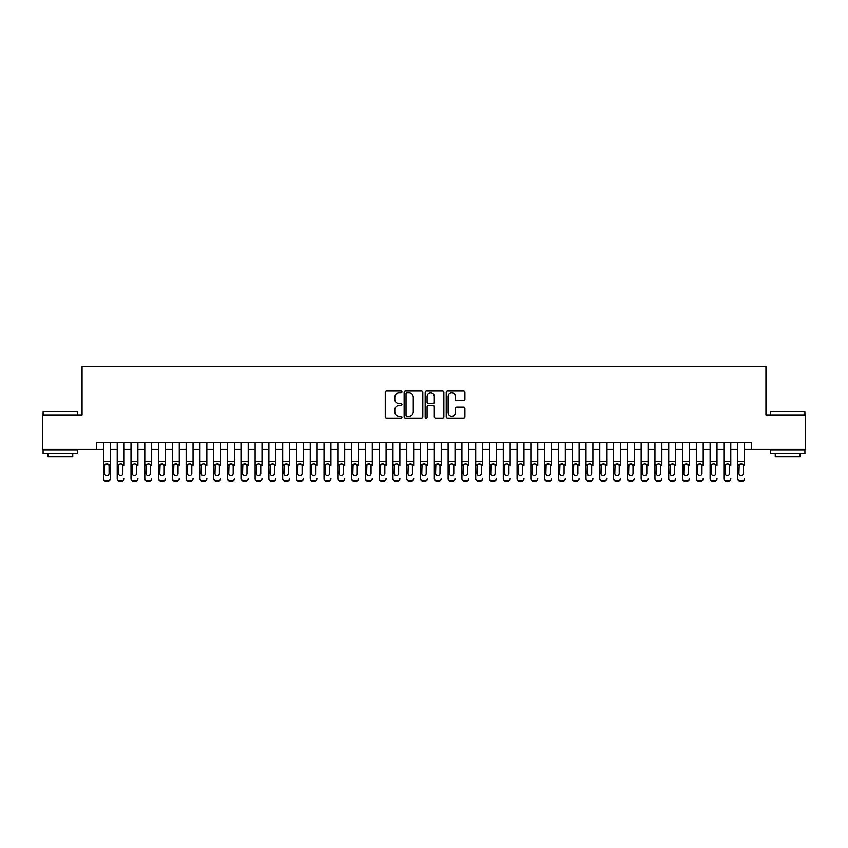 <?xml version="1.0" encoding="UTF-8"?>
<svg xmlns="http://www.w3.org/2000/svg" width="848" height="848" viewBox="0 0 848 848"><rect width="100%" height="100%" fill="white"/><g stroke="black" fill="none" stroke-linecap="round" stroke-linejoin="round"><path stroke-width="1.27" d="M401.941 391.967A0.943 0.943 0 0 0 400.987 391.023L386.614 391.023A1.357 1.357 0 0 0 385.257 392.38L385.257 416.739A1.357 1.357 0 0 0 386.614 418.096L400.987 418.096A0.943 0.943 0 0 0 401.941 417.142A0.943 0.943 0 0 0 400.987 416.198L399.132 416.198A4.335 4.335 0 0 1 394.797 411.863L394.797 409.838A4.335 4.335 0 0 1 399.132 405.503L400.987 405.503A0.943 0.943 0 0 0 401.941 404.56A0.943 0.943 0 0 0 400.987 403.606L399.132 403.606A4.335 4.335 0 0 1 394.797 399.281L394.797 397.246A4.335 4.335 0 0 1 399.132 392.921L400.987 392.921A0.943 0.943 0 0 0 401.941 391.967M463.559 400.563A1.357 1.357 0 0 0 464.905 399.217L464.905 392.38A1.357 1.357 0 0 0 463.559 391.023L447.585 391.023A1.357 1.357 0 0 0 446.228 392.38L446.228 416.739A1.357 1.357 0 0 0 447.585 418.096L463.559 418.096A1.357 1.357 0 0 0 464.905 416.739L464.905 408.482A1.357 1.357 0 0 0 463.559 407.125L456.722 407.125A1.357 1.357 0 0 0 455.365 408.482L455.365 412.573A3.625 3.625 0 0 1 451.751 416.198A3.625 3.625 0 0 1 448.126 412.573L448.126 396.535A3.625 3.625 0 0 1 451.751 392.921A3.625 3.625 0 0 1 455.365 396.535L455.365 399.217A1.357 1.357 0 0 0 456.722 400.563L463.559 400.563M96.524 449.366L42.4 449.366L42.4 414.895L82.044 414.895L82.044 366.643L765.956 366.643L765.956 414.895L805.6 414.895L805.6 449.366L751.476 449.366L751.476 442.476L96.524 442.476L96.524 449.366L103.414 449.366M422.813 392.38A1.357 1.357 0 0 0 421.467 391.023L405.492 391.023A1.357 1.357 0 0 0 404.136 392.38L404.136 416.739A1.357 1.357 0 0 0 405.492 418.096L421.467 418.096A1.357 1.357 0 0 0 422.813 416.739L422.813 392.38M426.533 391.023L442.508 391.023A1.357 1.357 0 0 1 443.864 392.38L443.864 416.739A1.357 1.357 0 0 1 442.508 418.096L435.671 418.096A1.357 1.357 0 0 1 434.324 416.739L434.324 406.86A1.357 1.357 0 0 0 432.968 405.503L428.431 405.503A1.357 1.357 0 0 0 427.074 406.86L427.074 417.142A0.943 0.943 0 0 1 426.131 418.096A0.943 0.943 0 0 1 425.187 417.142L425.187 392.38A1.357 1.357 0 0 1 426.533 391.023M110.314 449.366L117.204 449.366M124.094 449.366L130.995 449.366M137.885 449.366L144.785 449.366M151.675 449.366L158.565 449.366M165.466 449.366L172.356 449.366M179.257 449.366L186.147 449.366M193.037 449.366L199.937 449.366M206.827 449.366L213.728 449.366M220.618 449.366L227.508 449.366M234.408 449.366L241.298 449.366M248.199 449.366L255.089 449.366M261.979 449.366L268.88 449.366M275.77 449.366L282.67 449.366M289.56 449.366L296.45 449.366M303.351 449.366L310.241 449.366M317.141 449.366L324.031 449.366M330.932 449.366L337.822 449.366M344.712 449.366L351.613 449.366M358.503 449.366L365.403 449.366M372.293 449.366L379.183 449.366M386.084 449.366L392.974 449.366M399.874 449.366L406.764 449.366M413.654 449.366L420.555 449.366M427.445 449.366L434.346 449.366M441.236 449.366L448.126 449.366M455.026 449.366L461.916 449.366M468.817 449.366L475.707 449.366M482.597 449.366L489.497 449.366M496.387 449.366L503.288 449.366M510.178 449.366L517.068 449.366M523.969 449.366L530.859 449.366M537.759 449.366L544.649 449.366M551.55 449.366L558.44 449.366M565.33 449.366L572.23 449.366M579.12 449.366L586.021 449.366M592.911 449.366L599.801 449.366M606.702 449.366L613.592 449.366M620.492 449.366L627.382 449.366M634.272 449.366L641.173 449.366M648.063 449.366L654.963 449.366M661.853 449.366L668.743 449.366M675.644 449.366L682.534 449.366M689.435 449.366L696.325 449.366M703.215 449.366L710.115 449.366M717.005 449.366L723.906 449.366M730.796 449.366L737.686 449.366M744.586 449.366L751.476 449.366M406.976 392.921A0.943 0.943 0 0 0 406.033 393.864L406.033 415.255A0.943 0.943 0 0 0 406.976 416.198L408.948 416.198A4.335 4.335 0 0 0 413.273 411.863L413.273 397.246A4.335 4.335 0 0 0 408.948 392.921L406.976 392.921M434.324 396.61A3.625 3.625 0 0 0 430.699 392.984A3.625 3.625 0 0 0 427.074 396.61L427.074 402.259A1.357 1.357 0 0 0 428.431 403.606L432.968 403.606A1.357 1.357 0 0 0 434.324 402.259L434.324 396.61M103.414 465.425L103.414 478.198A2.756 2.735 -0 0 0 106.17 480.933L107.548 480.933A2.756 2.735 -0 0 0 110.314 478.198L110.314 478.622A2.756 2.735 180 0 1 107.548 481.357L107.548 480.933M109.063 473.269L109.063 466.008L109.063 473.269A2.205 2.184 180 0 1 106.859 475.452A2.205 2.184 180 0 0 109.063 473.269M104.654 473.703L104.654 473.269A2.205 2.184 180 0 0 106.859 475.452M105.714 464.11L104.654 465.838M108.014 464.11L106.859 463.792L108.82 464.99L109.063 466.008M110.314 442.476L110.314 478.198M103.414 442.476L103.414 478.622A2.756 2.735 180 0 0 106.17 481.357L107.548 481.357M103.414 464.99L104.898 464.99L104.654 473.269M104.898 464.99L106.859 463.792M43.502 411.45L77.56 411.863L43.502 411.45M60.325 453.51L43.089 453.51L43.089 450.065L77.56 450.065L77.56 453.51L60.325 453.51M72.737 453.51L72.737 456.68L47.912 456.68L47.912 453.51M770.853 411.45L804.911 411.863L770.853 411.45M787.675 453.51L770.44 453.51L770.44 450.065L804.911 450.065L804.911 453.51L787.675 453.51M800.088 453.51L800.088 456.68L775.263 456.68L775.263 453.51M117.204 442.476L117.204 478.198A2.756 2.735 -0 0 0 119.96 480.933L121.338 480.933A2.756 2.735 -0 0 0 124.094 478.198L124.094 478.622A2.756 2.735 180 0 1 121.338 481.357L121.338 480.933M124.094 465.425L124.094 442.476M122.854 473.269L122.854 466.008L122.854 473.269A2.205 2.184 180 0 1 120.649 475.452A2.205 2.184 180 0 0 122.854 473.269M118.444 473.703L118.444 473.269A2.205 2.184 180 0 0 120.649 475.452M119.504 464.11L118.444 465.838M121.805 464.11L120.649 463.792L122.61 464.99L122.854 466.008M130.995 442.476L130.995 478.198A2.756 2.735 -0 0 0 133.751 480.933L135.129 480.933A2.756 2.735 -0 0 0 137.885 478.198L137.885 478.622A2.756 2.735 180 0 1 135.129 481.357L135.129 480.933M137.885 465.425L137.885 442.476M136.645 473.269L136.645 466.008L136.645 473.269A2.205 2.184 180 0 1 134.44 475.452A2.205 2.184 180 0 0 136.645 473.269M132.235 473.703L132.235 473.269A2.205 2.184 180 0 0 134.44 475.452M133.284 464.11L132.235 465.838M135.595 464.11L134.44 463.792L136.401 464.99L136.645 466.008M144.785 442.476L144.785 478.198A2.756 2.735 -0 0 0 147.541 480.933L148.919 480.933A2.756 2.735 -0 0 0 151.675 478.198L151.675 478.622A2.756 2.735 180 0 1 148.919 481.357L148.919 480.933M151.675 465.425L151.675 442.476M150.435 473.269L150.435 466.008L150.435 473.269A2.205 2.184 180 0 1 148.23 475.452A2.205 2.184 180 0 0 150.435 473.269M146.026 473.703L146.026 473.269A2.205 2.184 180 0 0 148.23 475.452M147.075 464.11L146.026 465.838M149.375 464.11L148.23 463.792L150.191 464.99L150.435 466.008M158.565 442.476L158.565 478.198A2.756 2.735 -0 0 0 161.332 480.933L162.71 480.933A2.756 2.735 -0 0 0 165.466 478.198L165.466 478.622A2.756 2.735 180 0 1 162.71 481.357L162.71 480.933M165.466 465.425L165.466 442.476M164.226 473.269L164.226 466.008L164.226 473.269A2.205 2.184 180 0 1 162.021 475.452A2.205 2.184 180 0 0 164.226 473.269M159.806 473.703L159.806 473.269A2.205 2.184 180 0 0 162.021 475.452M160.866 464.11L159.806 465.838M163.166 464.11L162.021 463.792L163.982 464.99L164.226 466.008M119.96 480.933L121.338 481.357M119.96 481.357A2.756 2.735 180 0 1 117.204 478.622L117.204 478.198M117.204 464.99L118.688 464.99L118.444 473.269M118.688 464.99L120.649 463.792M133.751 480.933L135.129 481.357M133.751 481.357A2.756 2.735 180 0 1 130.995 478.622L130.995 478.198M130.995 464.99L132.479 464.99L132.235 473.269M132.479 464.99L134.44 463.792M147.541 480.933L148.919 481.357M147.541 481.357A2.756 2.735 180 0 1 144.785 478.622L144.785 478.198M144.785 464.99L146.269 464.99L146.026 473.269M146.269 464.99L148.23 463.792M161.332 480.933L162.71 481.357M161.332 481.357A2.756 2.735 180 0 1 158.565 478.622L158.565 478.198M158.565 464.99L160.049 464.99L159.806 473.269M160.049 464.99L162.021 463.792M172.356 442.476L172.356 478.198A2.756 2.735 -0 0 0 175.112 480.933L176.49 480.933A2.756 2.735 -0 0 0 179.257 478.198L179.257 478.622A2.756 2.735 180 0 1 176.49 481.357L176.49 480.933M179.257 465.425L179.257 442.476M178.006 473.269L178.006 466.008L178.006 473.269A2.205 2.184 180 0 1 175.801 475.452A2.205 2.184 180 0 0 178.006 473.269M173.596 473.703L173.596 473.269A2.205 2.184 180 0 0 175.801 475.452M174.656 464.11L173.596 465.838M176.956 464.11L175.801 463.792L177.762 464.99L178.006 466.008M175.112 480.933L176.49 481.357M175.112 481.357A2.756 2.735 180 0 1 172.356 478.622L172.356 478.198M172.356 464.99L173.84 464.99L173.596 473.269M173.84 464.99L175.801 463.792M186.147 442.476L186.147 478.198A2.756 2.735 -0 0 0 188.903 480.933L190.281 480.933A2.756 2.735 -0 0 0 193.037 478.198L193.037 478.622A2.756 2.735 180 0 1 190.281 481.357L190.281 480.933M193.037 465.425L193.037 442.476M191.796 473.269L191.796 466.008L191.796 473.269A2.205 2.184 180 0 1 189.592 475.452A2.205 2.184 180 0 0 191.796 473.269M187.387 473.703L187.387 473.269A2.205 2.184 180 0 0 189.592 475.452M188.447 464.11L187.387 465.838M190.747 464.11L189.592 463.792L191.553 464.99L191.796 466.008M188.903 480.933L190.281 481.357M188.903 481.357A2.756 2.735 180 0 1 186.147 478.622L186.147 478.198M186.147 464.99L187.631 464.99L187.387 473.269M187.631 464.99L189.592 463.792M199.937 442.476L199.937 478.198A2.756 2.735 -0 0 0 202.693 480.933L204.071 480.933A2.756 2.735 -0 0 0 206.827 478.198L206.827 478.622A2.756 2.735 180 0 1 204.071 481.357L204.071 480.933M206.827 465.425L206.827 442.476M205.587 473.269L205.587 466.008L205.587 473.269A2.205 2.184 180 0 1 203.382 475.452A2.205 2.184 180 0 0 205.587 473.269M201.177 473.703L201.177 473.269A2.205 2.184 180 0 0 203.382 475.452M202.227 464.11L201.177 465.838M204.538 464.11L203.382 463.792L205.343 464.99L205.587 466.008M202.693 480.933L204.071 481.357M202.693 481.357A2.756 2.735 180 0 1 199.937 478.622L199.937 478.198M199.937 464.99L201.421 464.99L201.177 473.269M201.421 464.99L203.382 463.792M213.728 442.476L213.728 478.198A2.756 2.735 -0 0 0 216.484 480.933L217.862 480.933A2.756 2.735 -0 0 0 220.618 478.198L220.618 478.622A2.756 2.735 180 0 1 217.862 481.357L217.862 480.933M220.618 465.425L220.618 442.476M219.378 473.269L219.378 466.008L219.378 473.269A2.205 2.184 180 0 1 217.173 475.452A2.205 2.184 180 0 0 219.378 473.269M214.968 473.703L214.968 473.269A2.205 2.184 180 0 0 217.173 475.452M216.017 464.11L214.968 465.838M218.318 464.11L217.173 463.792L219.134 464.99L219.378 466.008M216.484 480.933L217.862 481.357M216.484 481.357A2.756 2.735 180 0 1 213.728 478.622L213.728 478.198M213.728 464.99L215.212 464.99L214.968 473.269M215.212 464.99L217.173 463.792M227.508 442.476L227.508 478.198A2.756 2.735 -0 0 0 230.274 480.933L231.652 480.933A2.756 2.735 -0 0 0 234.408 478.198L234.408 478.622A2.756 2.735 180 0 1 231.652 481.357L231.652 480.933M234.408 465.425L234.408 442.476M233.168 473.269L233.168 466.008L233.168 473.269A2.205 2.184 180 0 1 230.963 475.452A2.205 2.184 180 0 0 233.168 473.269M228.748 473.703L228.748 473.269A2.205 2.184 180 0 0 230.963 475.452M229.808 464.11L228.748 465.838M232.108 464.11L230.963 463.792L232.924 464.99L233.168 466.008M230.274 480.933L231.652 481.357M230.274 481.357A2.756 2.735 180 0 1 227.508 478.622L227.508 478.198M227.508 464.99L229.002 464.99L228.748 473.269M229.002 464.99L230.963 463.792M241.298 442.476L241.298 478.198A2.756 2.735 -0 0 0 244.054 480.933L245.432 480.933A2.756 2.735 -0 0 0 248.199 478.198L248.199 478.622A2.756 2.735 180 0 1 245.432 481.357L245.432 480.933M248.199 465.425L248.199 442.476M246.959 473.269L246.959 466.008L246.959 473.269A2.205 2.184 180 0 1 244.743 475.452A2.205 2.184 180 0 0 246.959 473.269M242.539 473.703L242.539 473.269A2.205 2.184 180 0 0 244.743 475.452M243.599 464.11L242.539 465.838M245.899 464.11L244.743 463.792L246.715 464.99L246.959 466.008M244.054 480.933L245.432 481.357M244.054 481.357A2.756 2.735 180 0 1 241.298 478.622L241.298 478.198M241.298 464.99L242.782 464.99L242.539 473.269M242.782 464.99L244.743 463.792M255.089 442.476L255.089 478.198A2.756 2.735 -0 0 0 257.845 480.933L259.223 480.933A2.756 2.735 -0 0 0 261.979 478.198L261.979 478.622A2.756 2.735 180 0 1 259.223 481.357L259.223 480.933M261.979 465.425L261.979 442.476M260.739 473.269L260.739 466.008L260.739 473.269A2.205 2.184 180 0 1 258.534 475.452A2.205 2.184 180 0 0 260.739 473.269M256.329 473.703L256.329 473.269A2.205 2.184 180 0 0 258.534 475.452M257.389 464.11L256.329 465.838M259.689 464.11L258.534 463.792L260.495 464.99L260.739 466.008M257.845 480.933L259.223 481.357M257.845 481.357A2.756 2.735 180 0 1 255.089 478.622L255.089 478.198M255.089 464.99L256.573 464.99L256.329 473.269M256.573 464.99L258.534 463.792M268.88 442.476L268.88 478.198A2.756 2.735 -0 0 0 271.636 480.933L273.014 480.933A2.756 2.735 -0 0 0 275.77 478.198L275.77 478.622A2.756 2.735 180 0 1 273.014 481.357L273.014 480.933M275.77 465.425L275.77 442.476M274.529 473.269L274.529 466.008L274.529 473.269A2.205 2.184 180 0 1 272.325 475.452A2.205 2.184 180 0 0 274.529 473.269M270.12 473.703L270.12 473.269A2.205 2.184 180 0 0 272.325 475.452M271.169 464.11L270.12 465.838M273.48 464.11L272.325 463.792L274.286 464.99L274.529 466.008M271.636 480.933L273.014 481.357M271.636 481.357A2.756 2.735 180 0 1 268.88 478.622L268.88 478.198M268.88 464.99L270.364 464.99L270.12 473.269M270.364 464.99L272.325 463.792M282.67 442.476L282.67 478.198A2.756 2.735 -0 0 0 285.426 480.933L286.804 480.933A2.756 2.735 -0 0 0 289.56 478.198L289.56 478.622A2.756 2.735 180 0 1 286.804 481.357L286.804 480.933M289.56 465.425L289.56 442.476M288.32 473.269L288.32 466.008L288.32 473.269A2.205 2.184 180 0 1 286.115 475.452A2.205 2.184 180 0 0 288.32 473.269M283.91 473.703L283.91 473.269A2.205 2.184 180 0 0 286.115 475.452M284.96 464.11L283.91 465.838M287.26 464.11L286.115 463.792L288.076 464.99L288.32 466.008M285.426 480.933L286.804 481.357M285.426 481.357A2.756 2.735 180 0 1 282.67 478.622L282.67 478.198M282.67 464.99L284.154 464.99L283.91 473.269M284.154 464.99L286.115 463.792M296.45 442.476L296.45 478.198A2.756 2.735 -0 0 0 299.217 480.933L300.595 480.933A2.756 2.735 -0 0 0 303.351 478.198L303.351 478.622A2.756 2.735 180 0 1 300.595 481.357L300.595 480.933M303.351 465.425L303.351 442.476M302.111 473.269L302.111 466.008L302.111 473.269A2.205 2.184 180 0 1 299.906 475.452A2.205 2.184 180 0 0 302.111 473.269M297.701 473.703L297.701 473.269A2.205 2.184 180 0 0 299.906 475.452M298.75 464.11L297.701 465.838M301.051 464.11L299.906 463.792L301.867 464.99L302.111 466.008M299.217 480.933L300.595 481.357M299.217 481.357A2.756 2.735 180 0 1 296.45 478.622L296.45 478.198M296.45 464.99L297.945 464.99L297.701 473.269M297.945 464.99L299.906 463.792M310.241 442.476L310.241 478.198A2.756 2.735 -0 0 0 312.997 480.933L314.385 480.933A2.756 2.735 -0 0 0 317.141 478.198L317.141 478.622A2.756 2.735 180 0 1 314.385 481.357L314.385 480.933M317.141 465.425L317.141 442.476M315.901 473.269L315.901 466.008L315.901 473.269A2.205 2.184 180 0 1 313.686 475.452A2.205 2.184 180 0 0 315.901 473.269M311.481 473.703L311.481 473.269A2.205 2.184 180 0 0 313.686 475.452M312.541 464.11L311.481 465.838M314.841 464.11L313.686 463.792L315.657 464.99L315.901 466.008M312.997 480.933L314.385 481.357M312.997 481.357A2.756 2.735 180 0 1 310.241 478.622L310.241 478.198M310.241 464.99L311.725 464.99L311.481 473.269M311.725 464.99L313.686 463.792M324.031 442.476L324.031 478.198A2.756 2.735 -0 0 0 326.787 480.933L328.165 480.933A2.756 2.735 -0 0 0 330.932 478.198L330.932 478.622A2.756 2.735 180 0 1 328.165 481.357L328.165 480.933M330.932 465.425L330.932 442.476M329.681 473.269L329.681 466.008L329.681 473.269A2.205 2.184 180 0 1 327.476 475.452A2.205 2.184 180 0 0 329.681 473.269M325.272 473.703L325.272 473.269A2.205 2.184 180 0 0 327.476 475.452M326.332 464.11L325.272 465.838M328.632 464.11L327.476 463.792L329.437 464.99L329.681 466.008M326.787 480.933L328.165 481.357M326.787 481.357A2.756 2.735 180 0 1 324.031 478.622L324.031 478.198M324.031 464.99L325.515 464.99L325.272 473.269M325.515 464.99L327.476 463.792M337.822 442.476L337.822 478.198A2.756 2.735 -0 0 0 340.578 480.933L341.956 480.933A2.756 2.735 -0 0 0 344.712 478.198L344.712 478.622A2.756 2.735 180 0 1 341.956 481.357L341.956 480.933M344.712 465.425L344.712 442.476M343.472 473.269L343.472 466.008L343.472 473.269A2.205 2.184 180 0 1 341.267 475.452A2.205 2.184 180 0 0 343.472 473.269M339.062 473.703L339.062 473.269A2.205 2.184 180 0 0 341.267 475.452M340.122 464.11L339.062 465.838M342.422 464.11L341.267 463.792L343.228 464.99L343.472 466.008M340.578 480.933L341.956 481.357M340.578 481.357A2.756 2.735 180 0 1 337.822 478.622L337.822 478.198M337.822 464.99L339.306 464.99L339.062 473.269M339.306 464.99L341.267 463.792M351.613 442.476L351.613 478.198A2.756 2.735 -0 0 0 354.369 480.933L355.747 480.933A2.756 2.735 -0 0 0 358.503 478.198L358.503 478.622A2.756 2.735 180 0 1 355.747 481.357L355.747 480.933M358.503 465.425L358.503 442.476M357.262 473.269L357.262 466.008L357.262 473.269A2.205 2.184 180 0 1 355.058 475.452A2.205 2.184 180 0 0 357.262 473.269M352.853 473.703L352.853 473.269A2.205 2.184 180 0 0 355.058 475.452M353.902 464.11L352.853 465.838M356.213 464.11L355.058 463.792L357.019 464.99L357.262 466.008M354.369 480.933L355.747 481.357M354.369 481.357A2.756 2.735 180 0 1 351.613 478.622L351.613 478.198M351.613 464.99L353.097 464.99L352.853 473.269M353.097 464.99L355.058 463.792M365.403 442.476L365.403 478.198A2.756 2.735 -0 0 0 368.159 480.933L369.537 480.933A2.756 2.735 -0 0 0 372.293 478.198L372.293 478.622A2.756 2.735 180 0 1 369.537 481.357L369.537 480.933M372.293 465.425L372.293 442.476M371.053 473.269L371.053 466.008L371.053 473.269A2.205 2.184 180 0 1 368.848 475.452A2.205 2.184 180 0 0 371.053 473.269M366.643 473.703L366.643 473.269A2.205 2.184 180 0 0 368.848 475.452M367.693 464.11L366.643 465.838M369.993 464.11L368.848 463.792L370.809 464.99L371.053 466.008M368.159 480.933L369.537 481.357M368.159 481.357A2.756 2.735 180 0 1 365.403 478.622L365.403 478.198M365.403 464.99L366.887 464.99L366.643 473.269M366.887 464.99L368.848 463.792M379.183 442.476L379.183 478.198A2.756 2.735 -0 0 0 381.95 480.933L383.328 480.933A2.756 2.735 -0 0 0 386.084 478.198L386.084 478.622A2.756 2.735 180 0 1 383.328 481.357L383.328 480.933M386.084 465.425L386.084 442.476M384.844 473.269L384.844 466.008L384.844 473.269A2.205 2.184 180 0 1 382.639 475.452A2.205 2.184 180 0 0 384.844 473.269M380.423 473.703L380.423 473.269A2.205 2.184 180 0 0 382.639 475.452M381.483 464.11L380.423 465.838M383.784 464.11L382.639 463.792L384.6 464.99L384.844 466.008M381.95 480.933L383.328 481.357M381.95 481.357A2.756 2.735 180 0 1 379.183 478.622L379.183 478.198M379.183 464.99L380.667 464.99L380.423 473.269M380.667 464.99L382.639 463.792M392.974 442.476L392.974 478.198A2.756 2.735 -0 0 0 395.73 480.933L397.108 480.933A2.756 2.735 -0 0 0 399.874 478.198L399.874 478.622A2.756 2.735 180 0 1 397.108 481.357L397.108 480.933M399.874 465.425L399.874 442.476M398.634 473.269L398.634 466.008L398.634 473.269A2.205 2.184 180 0 1 396.419 475.452A2.205 2.184 180 0 0 398.634 473.269M394.214 473.703L394.214 473.269A2.205 2.184 180 0 0 396.419 475.452M395.274 464.11L394.214 465.838M397.574 464.11L396.419 463.792L398.38 464.99L398.634 466.008M395.73 480.933L397.108 481.357M395.73 481.357A2.756 2.735 180 0 1 392.974 478.622L392.974 478.198M392.974 464.99L394.458 464.99L394.214 473.269M394.458 464.99L396.419 463.792M406.764 442.476L406.764 478.198A2.756 2.735 -0 0 0 409.52 480.933L410.898 480.933A2.756 2.735 -0 0 0 413.654 478.198L413.654 478.622A2.756 2.735 180 0 1 410.898 481.357L410.898 480.933M413.654 465.425L413.654 442.476M412.414 473.269L412.414 466.008L412.414 473.269A2.205 2.184 180 0 1 410.209 475.452A2.205 2.184 180 0 0 412.414 473.269M408.005 473.703L408.005 473.269A2.205 2.184 180 0 0 410.209 475.452M409.065 464.11L408.005 465.838M411.365 464.11L410.209 463.792L412.17 464.99L412.414 466.008M409.52 480.933L410.898 481.357M409.52 481.357A2.756 2.735 180 0 1 406.764 478.622L406.764 478.198M406.764 464.99L408.248 464.99L408.005 473.269M408.248 464.99L410.209 463.792M420.555 442.476L420.555 478.198A2.756 2.735 -0 0 0 423.311 480.933L424.689 480.933A2.756 2.735 -0 0 0 427.445 478.198L427.445 478.622A2.756 2.735 180 0 1 424.689 481.357L424.689 480.933M427.445 465.425L427.445 442.476M426.205 473.269L426.205 466.008L426.205 473.269A2.205 2.184 180 0 1 424 475.452A2.205 2.184 180 0 0 426.205 473.269M421.795 473.703L421.795 473.269A2.205 2.184 180 0 0 424 475.452M422.845 464.11L421.795 465.838M425.155 464.11L424 463.792L425.961 464.99L426.205 466.008M423.311 480.933L424.689 481.357M423.311 481.357A2.756 2.735 180 0 1 420.555 478.622L420.555 478.198M420.555 464.99L422.039 464.99L421.795 473.269M422.039 464.99L424 463.792M434.346 442.476L434.346 478.198A2.756 2.735 -0 0 0 437.102 480.933L438.48 480.933A2.756 2.735 -0 0 0 441.236 478.198L441.236 478.622A2.756 2.735 180 0 1 438.48 481.357L438.48 480.933M441.236 465.425L441.236 442.476M439.995 473.269L439.995 466.008L439.995 473.269A2.205 2.184 180 0 1 437.791 475.452A2.205 2.184 180 0 0 439.995 473.269M435.586 473.703L435.586 473.269A2.205 2.184 180 0 0 437.791 475.452M436.635 464.11L435.586 465.838M438.935 464.11L437.791 463.792L439.752 464.99L439.995 466.008M437.102 480.933L438.48 481.357M437.102 481.357A2.756 2.735 180 0 1 434.346 478.622L434.346 478.198M434.346 464.99L435.83 464.99L435.586 473.269M435.83 464.99L437.791 463.792M448.126 442.476L448.126 478.198A2.756 2.735 -0 0 0 450.892 480.933L452.27 480.933A2.756 2.735 -0 0 0 455.026 478.198L455.026 478.622A2.756 2.735 180 0 1 452.27 481.357L452.27 480.933M455.026 465.425L455.026 442.476M453.786 473.269L453.786 466.008L453.786 473.269A2.205 2.184 180 0 1 451.581 475.452A2.205 2.184 180 0 0 453.786 473.269M449.366 473.703L449.366 473.269A2.205 2.184 180 0 0 451.581 475.452M450.426 464.11L449.366 465.838M452.726 464.11L451.581 463.792L453.542 464.99L453.786 466.008M450.892 480.933L452.27 481.357M450.892 481.357A2.756 2.735 180 0 1 448.126 478.622L448.126 478.198M448.126 464.99L449.62 464.99L449.366 473.269M449.62 464.99L451.581 463.792M461.916 442.476L461.916 478.198A2.756 2.735 -0 0 0 464.672 480.933L466.05 480.933A2.756 2.735 -0 0 0 468.817 478.198L468.817 478.622A2.756 2.735 180 0 1 466.05 481.357L466.05 480.933M468.817 465.425L468.817 442.476M467.577 473.269L467.577 466.008L467.577 473.269A2.205 2.184 180 0 1 465.361 475.452A2.205 2.184 180 0 0 467.577 473.269M463.156 473.703L463.156 473.269A2.205 2.184 180 0 0 465.361 475.452M464.216 464.11L463.156 465.838M466.517 464.11L465.361 463.792L467.333 464.99L467.577 466.008M464.672 480.933L466.05 481.357M464.672 481.357A2.756 2.735 180 0 1 461.916 478.622L461.916 478.198M461.916 464.99L463.4 464.99L463.156 473.269M463.4 464.99L465.361 463.792M475.707 442.476L475.707 478.198A2.756 2.735 -0 0 0 478.463 480.933L479.841 480.933A2.756 2.735 -0 0 0 482.597 478.198L482.597 478.622A2.756 2.735 180 0 1 479.841 481.357L479.841 480.933M482.597 465.425L482.597 442.476M481.357 473.269L481.357 466.008L481.357 473.269A2.205 2.184 180 0 1 479.152 475.452A2.205 2.184 180 0 0 481.357 473.269M476.947 473.703L476.947 473.269A2.205 2.184 180 0 0 479.152 475.452M478.007 464.11L476.947 465.838M480.307 464.11L479.152 463.792L481.113 464.99L481.357 466.008M478.463 480.933L479.841 481.357M478.463 481.357A2.756 2.735 180 0 1 475.707 478.622L475.707 478.198M475.707 464.99L477.191 464.99L476.947 473.269M477.191 464.99L479.152 463.792M489.497 442.476L489.497 478.198A2.756 2.735 -0 0 0 492.253 480.933L493.631 480.933A2.756 2.735 -0 0 0 496.387 478.198L496.387 478.622A2.756 2.735 180 0 1 493.631 481.357L493.631 480.933M496.387 465.425L496.387 442.476M495.147 473.269L495.147 466.008L495.147 473.269A2.205 2.184 180 0 1 492.942 475.452A2.205 2.184 180 0 0 495.147 473.269M490.738 473.703L490.738 473.269A2.205 2.184 180 0 0 492.942 475.452M491.787 464.11L490.738 465.838M494.098 464.11L492.942 463.792L494.903 464.99L495.147 466.008M492.253 480.933L493.631 481.357M492.253 481.357A2.756 2.735 180 0 1 489.497 478.622L489.497 478.198M489.497 464.99L490.981 464.99L490.738 473.269M490.981 464.99L492.942 463.792M503.288 442.476L503.288 478.198A2.756 2.735 -0 0 0 506.044 480.933L507.422 480.933A2.756 2.735 -0 0 0 510.178 478.198L510.178 478.622A2.756 2.735 180 0 1 507.422 481.357L507.422 480.933M510.178 465.425L510.178 442.476M508.938 473.269L508.938 466.008L508.938 473.269A2.205 2.184 180 0 1 506.733 475.452A2.205 2.184 180 0 0 508.938 473.269M504.528 473.703L504.528 473.269A2.205 2.184 180 0 0 506.733 475.452M505.578 464.11L504.528 465.838M507.878 464.11L506.733 463.792L508.694 464.99L508.938 466.008M506.044 480.933L507.422 481.357M506.044 481.357A2.756 2.735 180 0 1 503.288 478.622L503.288 478.198M503.288 464.99L504.772 464.99L504.528 473.269M504.772 464.99L506.733 463.792M517.068 442.476L517.068 478.198A2.756 2.735 -0 0 0 519.835 480.933L521.213 480.933A2.756 2.735 -0 0 0 523.969 478.198L523.969 478.622A2.756 2.735 180 0 1 521.213 481.357L521.213 480.933M523.969 465.425L523.969 442.476M522.728 473.269L522.728 466.008L522.728 473.269A2.205 2.184 180 0 1 520.524 475.452A2.205 2.184 180 0 0 522.728 473.269M518.319 473.703L518.319 473.269A2.205 2.184 180 0 0 520.524 475.452M519.368 464.11L518.319 465.838M521.668 464.11L520.524 463.792L522.485 464.99L522.728 466.008M519.835 480.933L521.213 481.357M519.835 481.357A2.756 2.735 180 0 1 517.068 478.622L517.068 478.198M517.068 464.99L518.563 464.99L518.319 473.269M518.563 464.99L520.524 463.792M530.859 442.476L530.859 478.198A2.756 2.735 -0 0 0 533.615 480.933L535.003 480.933A2.756 2.735 -0 0 0 537.759 478.198L537.759 478.622A2.756 2.735 180 0 1 535.003 481.357L535.003 480.933M537.759 465.425L537.759 442.476M536.519 473.269L536.519 466.008L536.519 473.269A2.205 2.184 180 0 1 534.314 475.452A2.205 2.184 180 0 0 536.519 473.269M532.099 473.703L532.099 473.269A2.205 2.184 180 0 0 534.314 475.452M533.159 464.11L532.099 465.838M535.459 464.11L534.314 463.792L536.275 464.99L536.519 466.008M533.615 480.933L535.003 481.357M533.615 481.357A2.756 2.735 180 0 1 530.859 478.622L530.859 478.198M530.859 464.99L532.343 464.99L532.099 473.269M532.343 464.99L534.314 463.792M544.649 442.476L544.649 478.198A2.756 2.735 -0 0 0 547.405 480.933L548.783 480.933A2.756 2.735 -0 0 0 551.55 478.198L551.55 478.622A2.756 2.735 180 0 1 548.783 481.357L548.783 480.933M551.55 465.425L551.55 442.476M550.299 473.269L550.299 466.008L550.299 473.269A2.205 2.184 180 0 1 548.094 475.452A2.205 2.184 180 0 0 550.299 473.269M545.889 473.703L545.889 473.269A2.205 2.184 180 0 0 548.094 475.452M546.949 464.11L545.889 465.838M549.25 464.11L548.094 463.792L550.055 464.99L550.299 466.008M547.405 480.933L548.783 481.357M547.405 481.357A2.756 2.735 180 0 1 544.649 478.622L544.649 478.198M544.649 464.99L546.133 464.99L545.889 473.269M546.133 464.99L548.094 463.792M558.44 442.476L558.44 478.198A2.756 2.735 -0 0 0 561.196 480.933L562.574 480.933A2.756 2.735 -0 0 0 565.33 478.198L565.33 478.622A2.756 2.735 180 0 1 562.574 481.357L562.574 480.933M565.33 465.425L565.33 442.476M564.09 473.269L564.09 466.008L564.09 473.269A2.205 2.184 180 0 1 561.885 475.452A2.205 2.184 180 0 0 564.09 473.269M559.68 473.703L559.68 473.269A2.205 2.184 180 0 0 561.885 475.452M560.74 464.11L559.68 465.838M563.04 464.11L561.885 463.792L563.846 464.99L564.09 466.008M561.196 480.933L562.574 481.357M561.196 481.357A2.756 2.735 180 0 1 558.44 478.622L558.44 478.198M558.44 464.99L559.924 464.99L559.68 473.269M559.924 464.99L561.885 463.792M572.23 442.476L572.23 478.198A2.756 2.735 -0 0 0 574.986 480.933L576.364 480.933A2.756 2.735 -0 0 0 579.12 478.198L579.12 478.622A2.756 2.735 180 0 1 576.364 481.357L576.364 480.933M579.12 465.425L579.12 442.476M577.88 473.269L577.88 466.008L577.88 473.269A2.205 2.184 180 0 1 575.675 475.452A2.205 2.184 180 0 0 577.88 473.269M573.471 473.703L573.471 473.269A2.205 2.184 180 0 0 575.675 475.452M574.52 464.11L573.471 465.838M576.831 464.11L575.675 463.792L577.636 464.99L577.88 466.008M574.986 480.933L576.364 481.357M574.986 481.357A2.756 2.735 180 0 1 572.23 478.622L572.23 478.198M572.23 464.99L573.714 464.99L573.471 473.269M573.714 464.99L575.675 463.792M586.021 442.476L586.021 478.198A2.756 2.735 -0 0 0 588.777 480.933L590.155 480.933A2.756 2.735 -0 0 0 592.911 478.198L592.911 478.622A2.756 2.735 180 0 1 590.155 481.357L590.155 480.933M592.911 465.425L592.911 442.476M591.671 473.269L591.671 466.008L591.671 473.269A2.205 2.184 180 0 1 589.466 475.452A2.205 2.184 180 0 0 591.671 473.269M587.261 473.703L587.261 473.269A2.205 2.184 180 0 0 589.466 475.452M588.311 464.11L587.261 465.838M590.611 464.11L589.466 463.792L591.427 464.99L591.671 466.008M588.777 480.933L590.155 481.357M588.777 481.357A2.756 2.735 180 0 1 586.021 478.622L586.021 478.198M586.021 464.99L587.505 464.99L587.261 473.269M587.505 464.99L589.466 463.792M599.801 442.476L599.801 478.198A2.756 2.735 -0 0 0 602.568 480.933L603.946 480.933A2.756 2.735 -0 0 0 606.702 478.198L606.702 478.622A2.756 2.735 180 0 1 603.946 481.357L603.946 480.933M606.702 465.425L606.702 442.476M605.461 473.269L605.461 466.008L605.461 473.269A2.205 2.184 180 0 1 603.257 475.452A2.205 2.184 180 0 0 605.461 473.269M601.041 473.703L601.041 473.269A2.205 2.184 180 0 0 603.257 475.452M602.101 464.11L601.041 465.838M604.401 464.11L603.257 463.792L605.218 464.99L605.461 466.008M602.568 480.933L603.946 481.357M602.568 481.357A2.756 2.735 180 0 1 599.801 478.622L599.801 478.198M599.801 464.99L601.285 464.99L601.041 473.269M601.285 464.99L603.257 463.792M613.592 442.476L613.592 478.198A2.756 2.735 -0 0 0 616.348 480.933L617.726 480.933A2.756 2.735 -0 0 0 620.492 478.198L620.492 478.622A2.756 2.735 180 0 1 617.726 481.357L617.726 480.933M620.492 465.425L620.492 442.476M619.252 473.269L619.252 466.008L619.252 473.269A2.205 2.184 180 0 1 617.037 475.452A2.205 2.184 180 0 0 619.252 473.269M614.832 473.703L614.832 473.269A2.205 2.184 180 0 0 617.037 475.452M615.892 464.11L614.832 465.838M618.192 464.11L617.037 463.792L618.998 464.99L619.252 466.008M616.348 480.933L617.726 481.357M616.348 481.357A2.756 2.735 180 0 1 613.592 478.622L613.592 478.198M613.592 464.99L615.076 464.99L614.832 473.269M615.076 464.99L617.037 463.792M627.382 442.476L627.382 478.198A2.756 2.735 -0 0 0 630.138 480.933L631.516 480.933A2.756 2.735 -0 0 0 634.272 478.198L634.272 478.622A2.756 2.735 180 0 1 631.516 481.357L631.516 480.933M634.272 465.425L634.272 442.476M633.032 473.269L633.032 466.008L633.032 473.269A2.205 2.184 180 0 1 630.827 475.452A2.205 2.184 180 0 0 633.032 473.269M628.622 473.703L628.622 473.269A2.205 2.184 180 0 0 630.827 475.452M629.682 464.11L628.622 465.838M631.983 464.11L630.827 463.792L632.788 464.99L633.032 466.008M630.138 480.933L631.516 481.357M630.138 481.357A2.756 2.735 180 0 1 627.382 478.622L627.382 478.198M627.382 464.99L628.866 464.99L628.622 473.269M628.866 464.99L630.827 463.792M641.173 442.476L641.173 478.198A2.756 2.735 -0 0 0 643.929 480.933L645.307 480.933A2.756 2.735 -0 0 0 648.063 478.198L648.063 478.622A2.756 2.735 180 0 1 645.307 481.357L645.307 480.933M648.063 465.425L648.063 442.476M646.823 473.269L646.823 466.008L646.823 473.269A2.205 2.184 180 0 1 644.618 475.452A2.205 2.184 180 0 0 646.823 473.269M642.413 473.703L642.413 473.269A2.205 2.184 180 0 0 644.618 475.452M643.462 464.11L642.413 465.838M645.773 464.11L644.618 463.792L646.579 464.99L646.823 466.008M643.929 480.933L645.307 481.357M643.929 481.357A2.756 2.735 180 0 1 641.173 478.622L641.173 478.198M641.173 464.99L642.657 464.99L642.413 473.269M642.657 464.99L644.618 463.792M654.963 442.476L654.963 478.198A2.756 2.735 -0 0 0 657.719 480.933L659.097 480.933A2.756 2.735 -0 0 0 661.853 478.198L661.853 478.622A2.756 2.735 180 0 1 659.097 481.357L659.097 480.933M661.853 465.425L661.853 442.476M660.613 473.269L660.613 466.008L660.613 473.269A2.205 2.184 180 0 1 658.408 475.452A2.205 2.184 180 0 0 660.613 473.269M656.204 473.703L656.204 473.269A2.205 2.184 180 0 0 658.408 475.452M657.253 464.11L656.204 465.838M659.553 464.11L658.408 463.792L660.369 464.99L660.613 466.008M657.719 480.933L659.097 481.357M657.719 481.357A2.756 2.735 180 0 1 654.963 478.622L654.963 478.198M654.963 464.99L656.447 464.99L656.204 473.269M656.447 464.99L658.408 463.792M668.743 442.476L668.743 478.198A2.756 2.735 -0 0 0 671.51 480.933L672.888 480.933A2.756 2.735 -0 0 0 675.644 478.198L675.644 478.622A2.756 2.735 180 0 1 672.888 481.357L672.888 480.933M675.644 465.425L675.644 442.476M674.404 473.269L674.404 466.008L674.404 473.269A2.205 2.184 180 0 1 672.199 475.452A2.205 2.184 180 0 0 674.404 473.269M669.994 473.703L669.994 473.269A2.205 2.184 180 0 0 672.199 475.452M671.044 464.11L669.994 465.838M673.344 464.11L672.199 463.792L674.16 464.99L674.404 466.008M671.51 480.933L672.888 481.357M671.51 481.357A2.756 2.735 180 0 1 668.743 478.622L668.743 478.198M668.743 464.99L670.238 464.99L669.994 473.269M670.238 464.99L672.199 463.792M682.534 442.476L682.534 478.198A2.756 2.735 -0 0 0 685.29 480.933L686.668 480.933A2.756 2.735 -0 0 0 689.435 478.198L689.435 478.622A2.756 2.735 180 0 1 686.668 481.357L686.668 480.933M689.435 465.425L689.435 442.476M688.194 473.269L688.194 466.008L688.194 473.269A2.205 2.184 180 0 1 685.979 475.452A2.205 2.184 180 0 0 688.194 473.269M683.774 473.703L683.774 473.269A2.205 2.184 180 0 0 685.979 475.452M684.834 464.11L683.774 465.838M687.134 464.11L685.979 463.792L687.951 464.99L688.194 466.008M685.29 480.933L686.668 481.357M685.29 481.357A2.756 2.735 180 0 1 682.534 478.622L682.534 478.198M682.534 464.99L684.018 464.99L683.774 473.269M684.018 464.99L685.979 463.792M696.325 442.476L696.325 478.198A2.756 2.735 -0 0 0 699.081 480.933L700.459 480.933A2.756 2.735 -0 0 0 703.215 478.198L703.215 478.622A2.756 2.735 180 0 1 700.459 481.357L700.459 480.933M703.215 465.425L703.215 442.476M701.974 473.269L701.974 466.008L701.974 473.269A2.205 2.184 180 0 1 699.77 475.452A2.205 2.184 180 0 0 701.974 473.269M697.565 473.703L697.565 473.269A2.205 2.184 180 0 0 699.77 475.452M698.625 464.11L697.565 465.838M700.925 464.11L699.77 463.792L701.731 464.99L701.974 466.008M699.081 480.933L700.459 481.357M699.081 481.357A2.756 2.735 180 0 1 696.325 478.622L696.325 478.198M696.325 464.99L697.809 464.99L697.565 473.269M697.809 464.99L699.77 463.792M710.115 442.476L710.115 478.198A2.756 2.735 -0 0 0 712.871 480.933L714.249 480.933A2.756 2.735 -0 0 0 717.005 478.198L717.005 478.622A2.756 2.735 180 0 1 714.249 481.357L714.249 480.933M717.005 465.425L717.005 442.476M715.765 473.269L715.765 466.008L715.765 473.269A2.205 2.184 180 0 1 713.56 475.452A2.205 2.184 180 0 0 715.765 473.269M711.355 473.703L711.355 473.269A2.205 2.184 180 0 0 713.56 475.452M712.405 464.11L711.355 465.838M714.716 464.11L713.56 463.792L715.521 464.99L715.765 466.008M712.871 480.933L714.249 481.357M712.871 481.357A2.756 2.735 180 0 1 710.115 478.622L710.115 478.198M710.115 464.99L711.599 464.99L711.355 473.269M711.599 464.99L713.56 463.792M723.906 442.476L723.906 478.198A2.756 2.735 -0 0 0 726.662 480.933L728.04 480.933A2.756 2.735 -0 0 0 730.796 478.198L730.796 478.622A2.756 2.735 180 0 1 728.04 481.357L728.04 480.933M730.796 465.425L730.796 442.476M729.556 473.269L729.556 466.008L729.556 473.269A2.205 2.184 180 0 1 727.351 475.452A2.205 2.184 180 0 0 729.556 473.269M725.146 473.703L725.146 473.269A2.205 2.184 180 0 0 727.351 475.452M726.195 464.11L725.146 465.838M728.496 464.11L727.351 463.792L729.312 464.99L729.556 466.008M726.662 480.933L728.04 481.357M726.662 481.357A2.756 2.735 180 0 1 723.906 478.622L723.906 478.198M723.906 464.99L725.39 464.99L725.146 473.269M725.39 464.99L727.351 463.792M737.686 442.476L737.686 478.198A2.756 2.735 -0 0 0 740.452 480.933L741.83 480.933A2.756 2.735 -0 0 0 744.586 478.198L744.586 478.622A2.756 2.735 180 0 1 741.83 481.357L741.83 480.933M744.586 465.425L744.586 442.476M743.346 473.269L743.346 466.008L743.346 473.269A2.205 2.184 180 0 1 741.141 475.452A2.205 2.184 180 0 0 743.346 473.269M738.937 473.703L738.937 473.269A2.205 2.184 180 0 0 741.141 475.452M739.986 464.11L738.937 465.838M742.286 464.11L741.141 463.792L743.102 464.99L743.346 466.008M740.452 480.933L741.83 481.357M740.452 481.357A2.756 2.735 180 0 1 737.686 478.622L737.686 478.198M737.686 464.99L739.18 464.99L738.937 473.269M739.18 464.99L741.141 463.792M108.82 464.99L110.314 464.99M103.414 461.429L110.314 461.429M103.414 442.571L110.314 442.571M122.61 464.99L124.094 464.99M117.204 461.429L124.094 461.429M117.204 442.571L124.094 442.571M136.401 464.99L137.885 464.99M130.995 461.429L137.885 461.429M130.995 442.571L137.885 442.571M150.191 464.99L151.675 464.99M144.785 461.429L151.675 461.429M144.785 442.571L151.675 442.571M163.982 464.99L165.466 464.99M158.565 461.429L165.466 461.429M158.565 442.571L165.466 442.571M177.762 464.99L179.257 464.99M172.356 461.429L179.257 461.429M172.356 442.571L179.257 442.571M191.553 464.99L193.037 464.99M186.147 461.429L193.037 461.429M186.147 442.571L193.037 442.571M205.343 464.99L206.827 464.99M199.937 461.429L206.827 461.429M199.937 442.571L206.827 442.571M219.134 464.99L220.618 464.99M213.728 461.429L220.618 461.429M213.728 442.571L220.618 442.571M232.924 464.99L234.408 464.99M227.508 461.429L234.408 461.429M227.508 442.571L234.408 442.571M246.715 464.99L248.199 464.99M241.298 461.429L248.199 461.429M241.298 442.571L248.199 442.571M260.495 464.99L261.979 464.99M255.089 461.429L261.979 461.429M255.089 442.571L261.979 442.571M274.286 464.99L275.77 464.99M268.88 461.429L275.77 461.429M268.88 442.571L275.77 442.571M288.076 464.99L289.56 464.99M282.67 461.429L289.56 461.429M282.67 442.571L289.56 442.571M301.867 464.99L303.351 464.99M296.45 461.429L303.351 461.429M296.45 442.571L303.351 442.571M315.657 464.99L317.141 464.99M310.241 461.429L317.141 461.429M310.241 442.571L317.141 442.571M329.437 464.99L330.932 464.99M324.031 461.429L330.932 461.429M324.031 442.571L330.932 442.571M343.228 464.99L344.712 464.99M337.822 461.429L344.712 461.429M337.822 442.571L344.712 442.571M357.019 464.99L358.503 464.99M351.613 461.429L358.503 461.429M351.613 442.571L358.503 442.571M370.809 464.99L372.293 464.99M365.403 461.429L372.293 461.429M365.403 442.571L372.293 442.571M384.6 464.99L386.084 464.99M379.183 461.429L386.084 461.429M379.183 442.571L386.084 442.571M398.38 464.99L399.874 464.99M392.974 461.429L399.874 461.429M392.974 442.571L399.874 442.571M412.17 464.99L413.654 464.99M406.764 461.429L413.654 461.429M406.764 442.571L413.654 442.571M425.961 464.99L427.445 464.99M420.555 461.429L427.445 461.429M420.555 442.571L427.445 442.571M439.752 464.99L441.236 464.99M434.346 461.429L441.236 461.429M434.346 442.571L441.236 442.571M453.542 464.99L455.026 464.99M448.126 461.429L455.026 461.429M448.126 442.571L455.026 442.571M467.333 464.99L468.817 464.99M461.916 461.429L468.817 461.429M461.916 442.571L468.817 442.571M481.113 464.99L482.597 464.99M475.707 461.429L482.597 461.429M475.707 442.571L482.597 442.571M494.903 464.99L496.387 464.99M489.497 461.429L496.387 461.429M489.497 442.571L496.387 442.571M508.694 464.99L510.178 464.99M503.288 461.429L510.178 461.429M503.288 442.571L510.178 442.571M522.485 464.99L523.969 464.99M517.068 461.429L523.969 461.429M517.068 442.571L523.969 442.571M536.275 464.99L537.759 464.99M530.859 461.429L537.759 461.429M530.859 442.571L537.759 442.571M550.055 464.99L551.55 464.99M544.649 461.429L551.55 461.429M544.649 442.571L551.55 442.571M563.846 464.99L565.33 464.99M558.44 461.429L565.33 461.429M558.44 442.571L565.33 442.571M577.636 464.99L579.12 464.99M572.23 461.429L579.12 461.429M572.23 442.571L579.12 442.571M591.427 464.99L592.911 464.99M586.021 461.429L592.911 461.429M586.021 442.571L592.911 442.571M605.218 464.99L606.702 464.99M599.801 461.429L606.702 461.429M599.801 442.571L606.702 442.571M618.998 464.99L620.492 464.99M613.592 461.429L620.492 461.429M613.592 442.571L620.492 442.571M632.788 464.99L634.272 464.99M627.382 461.429L634.272 461.429M627.382 442.571L634.272 442.571M646.579 464.99L648.063 464.99M641.173 461.429L648.063 461.429M641.173 442.571L648.063 442.571M660.369 464.99L661.853 464.99M654.963 461.429L661.853 461.429M654.963 442.571L661.853 442.571M674.16 464.99L675.644 464.99M668.743 461.429L675.644 461.429M668.743 442.571L675.644 442.571M687.951 464.99L689.435 464.99M682.534 461.429L689.435 461.429M682.534 442.571L689.435 442.571M701.731 464.99L703.215 464.99M696.325 461.429L703.215 461.429M696.325 442.571L703.215 442.571M715.521 464.99L717.005 464.99M710.115 461.429L717.005 461.429M710.115 442.571L717.005 442.571M729.312 464.99L730.796 464.99M723.906 461.429L730.796 461.429M723.906 442.571L730.796 442.571M743.102 464.99L744.586 464.99M737.686 461.429L744.586 461.429M737.686 442.571L744.586 442.571M43.089 414.895L43.089 411.863M50.954 450.065L50.954 449.366M69.706 450.065L69.706 449.366M77.56 414.895L77.56 411.863M770.44 414.895L770.44 411.863M778.294 450.065L778.294 449.366M797.046 450.065L797.046 449.366M804.911 414.895L804.911 411.863"/></g></svg>
